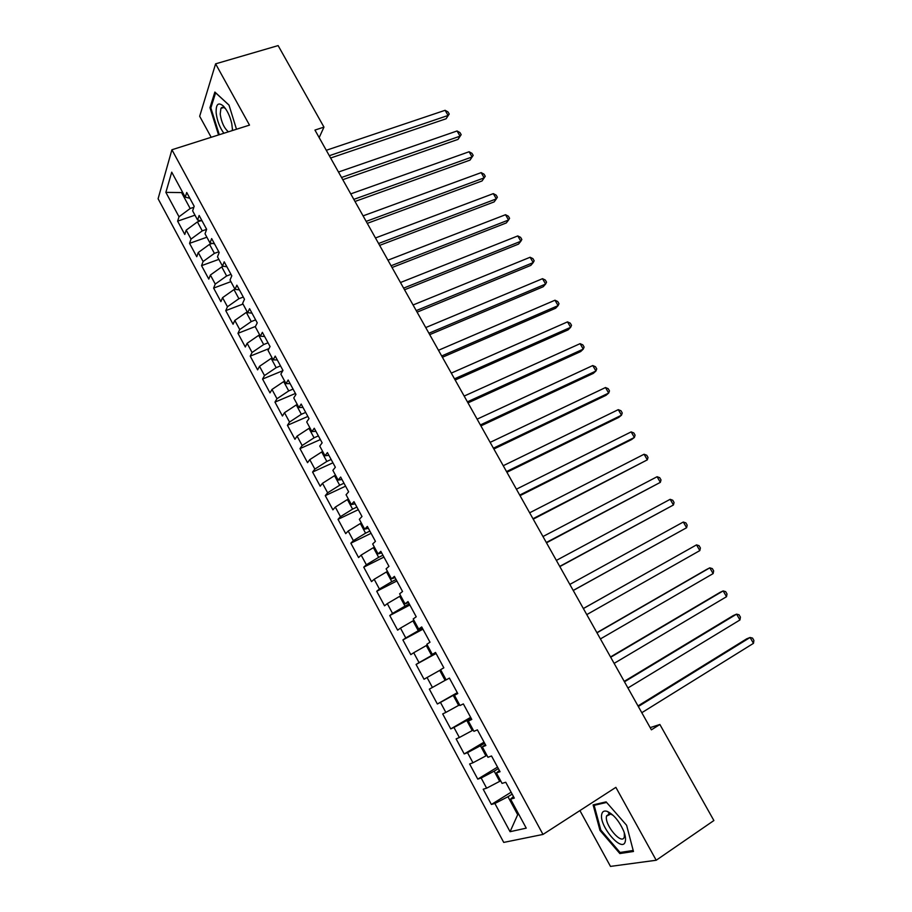 <?xml version="1.0" encoding="UTF-8"?>
<svg xmlns="http://www.w3.org/2000/svg" width="912" height="912" viewBox="0 0 912 912"><rect width="100%" height="100%" fill="white"/><g stroke="black" fill="none" stroke-linecap="round" stroke-linejoin="round"><path stroke-width="1.37" d="M608.6 813.812L608.771 814.416M579.918 810.586L610.481 866.4L656.207 860.244L713.891 820.538L659.878 724.481L650.165 727.616M158.095 198.759L503.732 842.414L542.982 834.434L171.912 149.762L158.095 198.759M171.912 149.762L249.5 125.115L215.608 63.84L199.671 116.269L211.185 137.29M182.765 192.592L165.87 192.375L179.014 216.771L177.623 221.149L184.771 234.452L186.208 230.143L191.018 239.081L189.559 243.344L196.753 256.717L198.257 252.533L203.102 261.516L201.563 265.654L208.791 279.095L210.376 275.036L215.243 284.077L213.625 288.089L220.898 301.61L222.562 297.665L227.453 306.751L225.754 310.639L233.073 324.239L234.817 320.42L239.731 329.563L237.964 333.325L245.317 346.993L247.129 343.311L252.077 352.488L250.23 356.125L257.617 369.873L259.521 366.316L264.491 375.55L262.565 379.061L269.998 392.878L271.981 389.447L276.974 398.738L274.968 402.112L282.435 416.009L284.498 412.714L289.537 422.062L287.44 425.3L294.952 439.276L297.095 436.118L302.157 445.512L299.98 448.613L307.538 462.669L309.761 459.648L314.857 469.087L312.588 472.063L320.192 486.199L322.506 483.303L327.625 492.811L325.276 495.638L332.914 509.854L335.32 507.095L340.461 516.648L338.033 519.35L345.716 533.645L348.202 531.023L353.366 540.634L350.858 543.199L358.587 557.563L361.152 555.089L366.362 564.756L363.751 567.173L371.526 581.628L374.182 579.291L379.415 589.015L376.724 591.284L384.545 605.819L387.292 603.63L392.548 613.411L389.766 615.543L397.632 630.158L400.471 628.117L405.76 637.944L402.887 639.928L410.799 654.634L413.717 652.741L419.041 662.625L416.077 664.46L424.034 679.246L427.055 677.502L432.413 687.443L429.347 689.13L437.35 703.996L440.462 702.4L445.843 712.409L442.696 713.936L450.745 728.893L453.948 727.457L459.363 737.512L456.125 738.891L464.208 753.939L467.514 752.651L472.963 762.774L469.623 763.994L477.763 779.122L481.16 777.993L486.632 788.173L483.2 789.233L491.386 804.452L511.119 792.209M165.87 192.375L171.73 172.174L185.239 197.163L189.844 198.257M518.654 814.097L517.685 814.701L510.07 831.698L526.247 828.142L510.572 799.14L514.311 798.103L505.738 782.257L502.056 783.397L496.402 772.931L500.05 771.723L491.522 755.98L487.954 757.291L482.334 746.894L485.868 745.514L477.398 729.862L473.921 731.333L468.335 721.004L471.778 719.454L463.353 703.904L459.979 705.535L454.427 695.263L457.767 693.565L449.399 678.095L446.128 679.896L440.599 669.682L443.836 667.812L435.514 652.445L432.345 654.406L426.862 644.248L429.997 642.219L421.72 626.943L418.654 629.063L413.193 618.963L416.225 616.786L408.017 601.589L405.031 603.869L399.616 593.826L402.545 591.489L394.383 576.384L391.499 578.824L386.107 568.837L388.957 566.352L380.828 551.338L378.047 553.915L372.677 543.997L375.436 541.352L367.354 526.429L364.663 529.165L359.339 519.304L361.996 516.511L353.97 501.668L351.359 504.553L346.07 494.749L348.635 491.807L340.655 477.056L338.147 480.088L332.869 470.341L335.342 467.252L327.408 452.58L324.991 455.761L319.759 446.071L322.141 442.833L314.252 428.252L311.927 431.57L306.717 421.937L309.008 418.562L301.165 404.062L298.931 407.527L293.755 397.951L295.955 394.429L288.158 380.019L286.003 383.621L280.862 374.091L282.971 370.432L275.219 356.102L273.155 359.841L268.037 350.379L270.066 346.571L262.36 332.333L260.387 336.209L255.292 326.792L257.241 322.859L249.58 308.689L247.676 312.702L242.626 303.343L244.484 299.273L236.858 285.182L235.057 289.332L230.018 280.018L231.796 275.823L224.215 261.812L222.494 266.099L217.489 256.842L219.176 252.499L211.652 238.579L209.999 242.991L205.029 233.78L206.636 229.322L199.147 215.471L197.585 220.009L192.637 210.854L194.165 206.26L186.721 192.489L185.239 197.163M510.07 831.698L494.885 803.483L491.386 804.452M319.166 137.598L323.965 127.121L314.948 130.074L651.407 729.828L659.878 724.481M500.642 780.775L499.673 781.367L494.167 771.153L498.362 768.611M486.632 788.173L499.673 781.367M481.16 777.993L494.167 771.153M510.572 799.14L513.456 796.518M486.883 755.307L485.914 755.888L480.43 745.742L484.637 743.246M472.963 762.774L485.914 755.888M467.514 752.651L480.43 745.742M496.402 772.931L499.377 770.492M473.203 729.999L472.234 730.569L466.784 720.48L471.002 718.029M459.363 737.512L472.234 730.569M453.948 727.457L466.784 720.48M482.334 746.894L485.378 744.614M459.602 704.839L458.633 705.398L453.207 695.366L457.436 692.96M445.843 712.409L458.633 705.398M440.462 702.4L453.207 695.366M468.335 721.004L471.47 718.895M446.082 679.816L445.102 680.363L439.721 670.388L440.69 669.853M432.413 687.443L445.102 680.363M427.055 677.502L439.721 670.388M454.427 695.263L457.63 693.325M435.902 653.152L431.661 655.477L426.303 645.559L427.283 645.035M419.041 662.625L431.661 655.477M413.717 652.741L426.303 645.559M422.541 628.459L418.289 630.728L412.965 620.878L413.945 620.354M405.76 637.944L418.289 630.728M400.471 628.117L412.965 620.878M432.345 654.406L435.674 652.718M409.26 603.904L404.996 606.127L399.707 596.334L400.687 595.821M392.548 613.411L404.996 606.127M387.292 603.63L399.707 596.334M418.654 629.063L422.051 627.547M396.059 579.485L391.784 581.674L386.517 571.927L387.509 571.425M379.415 589.015L391.784 581.674M374.182 579.291L386.517 571.927M405.031 603.869L408.508 602.513M382.926 555.214L378.651 557.346L373.407 547.656L374.399 547.177M366.362 564.756L378.651 557.346M361.152 555.089L373.407 547.656M391.499 578.824L395.044 577.627M369.873 531.08L365.575 533.167L360.377 523.534L361.369 523.055M353.366 540.634L365.575 533.167M348.202 531.023L360.377 523.534M378.047 553.915L381.661 552.877M356.888 507.072L352.591 509.124L347.415 499.548L348.407 499.081M340.461 516.648L352.591 509.124M335.32 507.095L347.415 499.548M364.663 529.165L368.357 528.276M343.984 483.212L339.674 485.218L334.522 475.688L335.513 475.232M327.625 492.811L339.674 485.218M322.506 483.303L334.522 475.688M351.359 504.553L355.133 503.823M331.147 459.477L326.827 461.438L321.708 451.964L322.7 451.52M314.857 469.087L326.827 461.438M309.761 459.648L321.708 451.964M338.147 480.088L341.977 479.507M318.379 435.89L314.059 437.794L308.963 428.378L309.966 427.945M302.157 445.512L314.059 437.794M297.095 436.118L308.963 428.378M324.991 455.761L328.89 455.327M305.691 412.418L301.348 414.287L296.297 404.928L297.289 404.495M289.537 422.062L301.348 414.287M284.498 412.714L296.297 404.928M311.927 431.57L315.894 431.285M293.06 389.093L288.728 390.917L283.689 381.604L284.692 381.182M276.974 398.738L288.728 390.917M271.981 389.447L283.689 381.604M298.931 407.527L302.966 407.39M280.508 365.883L276.165 367.673L271.16 358.405L272.164 358.006M264.491 375.55L276.165 367.673M259.521 366.316L271.16 358.405M286.003 383.621L290.107 383.621M268.037 342.809L263.671 344.554L258.7 335.342L259.703 334.943M252.077 352.488L263.671 344.554M247.129 343.311L258.7 335.342M273.155 359.841L277.328 359.989M255.622 319.861L251.256 321.571L246.308 312.406L247.312 312.018M239.731 329.563L251.256 321.571M234.817 320.42L246.308 312.406M260.387 336.209L264.617 336.494M243.276 297.05L238.898 298.703L233.985 289.594L234.988 289.218M227.453 306.751L238.898 298.703M222.562 297.665L233.985 289.594M247.676 312.702L251.974 313.135M230.998 274.352L226.621 275.971L221.73 266.908L223.52 266.258M215.243 284.077L226.621 275.971M210.376 275.036L221.73 266.908M235.057 289.332L239.411 289.902M218.789 251.78L214.4 253.365L209.532 244.348L212.211 243.401M203.102 261.516L214.4 253.365M198.257 252.533L209.532 244.348M222.494 266.099L226.917 266.794M206.625 229.345L202.259 230.873L197.414 221.912L200.891 220.715M191.018 239.081L202.259 230.873M186.208 230.143L197.414 221.912M209.999 242.991L214.491 243.823M193.834 207.263L190.175 208.517L181.75 192.934L182.195 191.531M179.014 216.771L190.175 208.517M197.585 220.009L202.133 220.978M215.608 63.84L278.126 45.6L323.965 127.121M656.207 860.244L615.874 787.352L542.982 834.434M512.156 794.124L507.973 796.723L517.685 814.701L518.825 814.427M494.885 803.483L507.973 796.723M236.493 129.242L229.003 105.074L214.867 92.055L209.977 107.684L218.549 134.942M606.115 801.865L593.108 804.897L599.982 830.399L619.852 853.552L633.464 851.489L626.612 825.292L606.115 801.865M177.623 221.149L194.974 215.186M189.559 243.344L206.887 237.223M201.563 265.654L218.857 259.373M213.625 288.089L230.896 281.648M225.754 310.639L243.002 304.049M237.964 333.325L255.451 326.462M250.23 356.125L269.006 348.578M262.565 379.061L282.823 370.705M274.968 402.112L295.431 393.46M287.44 425.3L307.868 416.453M299.98 448.613L320.374 439.561M312.588 472.063L332.937 462.806M325.276 495.638L345.58 486.176M338.033 519.35L358.302 509.683M350.858 543.199L371.081 533.315M363.751 567.173L383.941 557.084M376.724 591.284L396.868 580.978M389.766 615.543L409.864 605.009M402.887 639.928L422.94 629.189M416.077 664.46L436.084 653.494M437.35 703.996L457.288 692.675M450.745 728.893L470.626 717.345M464.208 753.939L484.044 742.151M477.763 779.122L497.542 767.106M211.037 107.354L209.977 107.684M621.847 852.196L619.852 853.552M600.757 829.886L599.982 830.399M330.623 158.015L446.105 118.765L448.077 115.471L329.323 155.701M445.102 110.306L448.031 111.959L449.228 114.023L448.077 115.471L445.102 110.306L326.279 150.286M449.228 114.023L446.105 118.765M342.775 179.687L458.029 139.388L460.058 136.162L341.544 177.475M457.06 130.975L459.979 132.593L461.176 134.668L460.058 136.162L457.06 130.975L338.477 172.026M461.176 134.668L458.029 139.388M354.996 201.461L470.011 160.113L472.085 156.967L353.822 199.375M469.076 151.757L471.971 153.33L473.18 155.405L472.085 156.967L469.076 151.757L350.744 193.891M473.18 155.405L470.011 160.113M232.56 130.496L231.762 123.587C229.961 116.018 227.156 110.158 223.349 106.02C218.242 101.859 215.848 104.15 216.155 112.906C217.113 120.692 219.689 127.475 223.862 133.255M225.731 108.961L225.686 108.904C223.588 106.909 222.004 106.738 220.921 108.391L220.202 114.091C221.422 122.299 224.17 128.204 228.422 131.807M219.279 134.714L210.854 107.935L215.608 92.807L229.037 105.176M232.104 130.633L232.526 128.945M625.313 841.297C625.894 838.641 625.279 835.05 623.466 830.547C618.929 820.743 613.525 814.37 607.244 811.406C604.268 810.449 602.444 811.349 601.772 814.131C598.546 825.645 622.816 853.94 625.313 841.297M613.24 815.442L610.709 814.063L606.548 816.103C604.086 824.744 622.28 846.062 624.344 836.794L624.31 832.804M608.828 814.37L608.669 813.8M633.202 850.463L620.057 852.469L600.803 830.045L594.145 805.33L606.617 802.435M595.764 804.281L594.145 805.33M367.285 223.36L482.049 180.952L484.181 177.874L366.168 221.377M481.16 172.63L484.044 174.169L485.252 176.267L484.181 177.874L481.16 172.63L363.079 215.87M379.631 245.385L494.156 201.894L496.345 198.884L378.583 243.504M493.301 193.629L496.162 195.122L497.382 197.231L496.345 198.884L493.301 193.629L375.47 237.964M392.046 267.512L506.32 222.938L508.565 220.009L391.066 265.757M505.51 214.719L508.36 216.19L509.58 218.299L508.565 220.009L505.51 214.719L387.931 260.182M404.54 289.777L518.552 244.097L520.855 241.247L403.606 288.124M517.777 235.934L520.604 237.348L521.835 239.48L520.855 241.247L517.777 235.934L400.471 282.526M417.092 312.155L530.852 265.369L533.201 262.599L416.225 310.616M530.111 257.252L532.927 258.632L534.158 260.764L533.201 262.599L530.111 257.252L413.068 304.984M429.712 334.647L543.21 286.744L545.615 284.054L428.914 333.233M542.515 278.684L545.308 280.018L546.55 282.173L545.615 284.054L542.515 278.684L425.733 327.568M442.4 357.276L555.636 308.245L558.098 305.623L441.67 355.976M554.975 300.219L557.745 301.53L558.999 303.685L558.098 305.623L554.975 300.219L438.478 350.276M455.168 380.019L568.119 329.848L570.65 327.317L454.495 378.833M567.503 321.879L570.262 323.144L571.516 325.31L570.65 327.317L567.503 321.879L451.292 373.111M467.993 402.887L580.67 351.565L583.258 349.114L467.4 401.827M580.1 343.653L582.836 344.873L584.102 347.05L583.258 349.114L580.1 343.653L464.162 396.07M480.898 425.893L593.29 373.396L595.935 371.024L480.373 424.946M592.754 365.541L595.479 366.715L596.744 368.904L595.935 371.024L592.754 365.541L477.124 419.155M493.871 449.012L605.978 395.341L608.68 393.061L493.415 448.191M605.488 387.543L608.19 388.672L609.467 390.872L608.68 393.061L605.488 387.543L490.143 442.366M506.912 472.268L618.735 417.411L621.494 415.199L506.525 471.572M618.279 409.659L620.969 410.742L622.246 412.954L621.494 415.199L618.279 409.659L503.242 465.713M520.034 495.649L631.56 439.584L634.376 437.475L519.715 495.079M631.15 431.889L633.806 432.938L635.094 435.161L634.376 437.475L631.15 431.889L516.409 489.185M533.224 519.167L647.326 459.853L532.973 518.723M644.077 454.244L646.722 455.248L648.022 457.482L647.326 459.853L644.077 454.244L529.655 512.795M546.493 542.811L660.345 482.357L546.311 542.492M657.085 476.725L659.707 477.671L661.006 479.929L660.345 482.357L657.085 476.725L542.971 536.53M559.831 566.58L673.432 504.986L559.717 566.398M670.16 499.32L672.76 500.232L674.059 502.489L673.432 504.986L670.16 499.32L556.366 560.401M573.238 590.497L686.599 527.729L573.203 590.44M683.305 522.029L685.881 522.895L687.192 525.175L686.599 527.729L683.305 522.029L569.829 584.41M583.372 608.555L696.517 544.874L699.823 550.597L586.769 614.62M583.349 608.521L696.517 544.874L699.071 545.695L700.393 547.975L699.823 550.597M596.995 632.837L709.798 567.834L713.127 573.591L600.415 638.924M596.893 632.666L706.629 569.441L709.798 567.834L712.329 568.609L713.663 570.901L713.127 573.591M610.698 657.256L723.159 590.919L726.511 596.71L614.129 663.377M610.527 656.948L719.921 592.447L723.159 590.919L725.667 591.649L727.012 593.963L726.511 596.71M624.469 681.811L736.588 614.141L739.951 619.966L627.923 687.979M624.218 681.367L733.282 615.566L736.588 614.141L739.073 614.813L740.419 617.139L739.951 619.966M638.332 706.515L750.086 637.477L753.472 643.336L641.809 712.705M638.001 705.934L746.723 638.81L750.086 637.477L752.56 638.104L753.905 640.441L753.472 643.336M225.686 108.904L223.349 106.02M223.771 107.513L220.921 108.391M610.709 814.063L607.244 811.406M609.706 813.8L606.617 815.818"/></g></svg>
